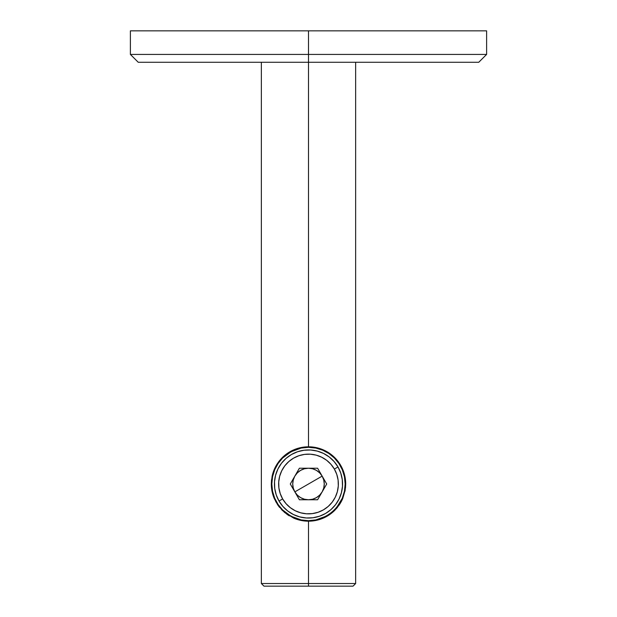 <?xml version="1.0" encoding="UTF-8"?>
<svg xmlns="http://www.w3.org/2000/svg" width="617" height="617" viewBox="0 0 617 617"><rect width="100%" height="100%" fill="white"/><g stroke="black" fill="none" stroke-linecap="round" stroke-linejoin="round"><path stroke-width="0.93" d="M308.5 54.427L308.5 62.278L478.753 62.278L138.247 62.278L308.5 62.278L308.5 54.427L486.612 54.427L308.5 54.427L308.5 30.85L308.5 54.427L130.388 54.427L308.5 54.427M130.388 30.85L486.612 30.85L130.388 30.85L130.388 54.427L138.247 62.278M339.689 504.259A37.197 37.197 0 0 0 342.728 498.551L337.322 507.506L329.617 514.617L323.269 518.133L316.12 520.401L308.5 521.188L308.5 586.15L353.032 586.15L308.5 586.15L308.5 583.528L355.647 583.528L308.5 583.528L308.5 521.188L300.834 520.393L293.669 518.103L284.576 512.472L277.627 504.737A37.197 37.197 0 0 0 279.678 507.506M287.375 514.609L281.992 510.089L275.822 501.76L272.089 491.602L271.303 483.998A37.197 37.197 0 0 0 274.272 498.551M294.317 518.38A37.197 37.197 0 0 0 308.469 521.188M308.531 521.188A37.197 37.197 0 0 0 335 510.089M336.234 508.778A37.197 37.197 0 0 0 336.951 507.961M277.627 504.737L274.272 498.559L272.089 491.602L271.303 483.998L272.089 476.393L274.28 469.429L277.619 463.259L281.992 457.899L287.391 453.372L293.738 449.855L300.88 447.587L308.5 446.801L308.5 62.278L308.5 446.801L316.151 447.595L323.308 449.878L329.625 453.379L335.016 457.914L339.373 463.259L342.728 469.429L344.911 476.401L345.697 483.998L345.497 487.846L342.728 498.544L339.381 504.721L335.016 510.082L329.617 514.617M323.269 518.133L316.12 520.401L308.5 521.188L300.834 520.393L293.669 518.103M338.64 462.195A37.197 37.197 0 0 0 337.322 460.483L342.728 469.429L345.497 480.142L345.188 490.099L342.728 498.544M263.968 586.15L308.5 586.15L263.968 586.15L261.353 583.528L308.5 583.528L261.353 583.528L261.353 62.278M345.697 483.998A37.197 37.197 0 0 0 339.682 463.722M336.944 460.027A37.197 37.197 0 0 0 281.992 457.899L287.391 453.372M280.774 459.202A37.197 37.197 0 0 0 280.056 460.027M271.303 483.998L271.503 480.134L273.03 472.799L275.807 466.251L279.686 460.483A37.197 37.197 0 0 0 278.36 462.195M277.311 463.729A37.197 37.197 0 0 0 272.082 476.424M293.738 449.855L300.88 447.587L308.5 446.801L316.151 447.595L323.308 449.878L329.625 453.379L337.322 460.483M279.686 460.483L281.992 457.899M343.33 470.941L342.867 469.761M329.154 453.063L327.65 452.107M322.953 449.724L321.943 449.315M315.881 447.541L315.441 447.456M301.543 447.456L301.127 447.541M295.003 449.338L294.062 449.716M289.358 452.107L287.838 453.071M274.133 469.761L273.663 470.964M273.67 497.04L274.133 498.228M287.846 514.925L289.311 515.858M294.031 518.265L295.088 518.689M301.111 520.447L301.574 520.54M315.472 520.532L315.873 520.455M321.989 518.658L322.938 518.272M327.627 515.897L329.162 514.925M344.98 491.255L345.08 490.731M322.714 517.802A36.673 36.673 0 0 0 342.296 498.22L336.759 507.359L331.784 512.326L325.923 516.259L315.804 519.93L308.508 520.663L301.212 519.938L294.286 517.802L288.016 514.408L282.586 509.943L278.082 504.482L274.704 498.228L272.56 491.279A36.673 36.673 0 0 0 301.227 519.938L291.062 516.259L282.586 509.943L278.082 504.482L274.704 498.228L272.56 491.279L271.827 483.998L272.537 491.147M301.343 519.961L308.5 520.663A36.673 36.673 0 0 0 308.523 520.663M344.463 491.147L345.173 483.998L344.44 491.286A36.673 36.673 0 0 0 344.44 491.286L342.288 498.235L338.895 504.513L334.391 509.966L328.946 514.439L322.73 517.794L315.804 519.93A36.673 36.673 0 0 0 315.811 519.93M272.544 491.201L274.249 497.094M274.658 498.12L276.709 502.269M278.051 504.428L278.815 505.531M287.298 513.915L288.07 514.447M292.635 517.054L294.378 517.84M296.26 518.565L301.289 519.954M315.804 519.93L308.508 520.663L315.657 519.961M315.719 519.946L320.771 518.558M322.629 517.833L324.604 516.938M328.954 514.431L329.432 514.108M337.977 505.809L338.941 504.444M340.484 501.929L342.342 498.127M342.774 497.047L344.456 491.209M315.657 448.027L308.5 447.325L315.788 448.058L322.722 450.194L328.984 453.58L334.414 458.053L338.918 463.514L342.296 469.768L344.44 476.71A36.673 36.673 0 0 0 344.44 476.702L345.173 483.998L344.463 476.841M344.456 476.787L342.751 470.894M342.342 469.876L340.299 465.735M338.957 463.568L338.178 462.449M342.304 469.784A36.673 36.673 0 0 0 272.56 476.694L274.712 469.745L278.113 463.467L282.609 458.022L291.085 451.729L301.204 448.058L308.5 447.325L315.788 448.058L322.722 450.194L328.984 453.58L334.298 457.937M329.748 454.112L328.93 453.541M324.38 450.942L322.622 450.155M320.277 449.269L315.711 448.042M272.537 476.841L271.827 483.998L272.56 476.694L274.712 469.745L278.113 463.467L282.609 458.022L288.062 453.549L294.278 450.194L301.204 448.058L308.5 447.325L301.343 448.027M301.281 448.042L296.692 449.276M294.378 450.155L292.427 451.035M288.124 453.503L287.653 453.827M276.501 466.09L274.665 469.861M274.218 470.972L272.544 476.779M272.56 491.279L271.827 483.998L272.56 476.694M308.508 520.663L301.212 519.938M334.414 458.053L338.918 463.514L342.296 469.768L344.44 476.71L345.173 483.998L344.44 491.286L342.288 498.235M308.5 483.998L322.159 476.108C324.966 481.368 324.966 486.62 322.159 491.88C319.004 496.94 314.454 499.569 308.5 499.762C302.546 499.569 297.996 496.94 294.841 491.88L308.5 483.998L294.841 491.88L297.348 495.142L300.618 497.649L304.42 499.23L308.5 499.762L312.58 499.23L316.382 497.649L319.652 495.142L322.159 491.88L323.732 488.078L324.272 483.998L323.732 479.918L322.159 476.108L319.652 472.846L316.382 470.339L312.58 468.766L308.5 468.226L304.42 468.766L300.618 470.339L297.348 472.846L294.841 476.108L293.268 479.918L292.728 483.998L293.268 488.078L294.841 491.88C292.034 486.62 292.034 481.368 294.841 476.108C297.996 471.049 302.546 468.426 308.5 468.226C314.454 468.426 319.004 471.049 322.159 476.108L308.5 483.998M337.993 466.969A34.051 34.051 0 0 0 291.471 454.505A34.051 34.051 0 0 0 279.007 501.019L282.64 498.929A29.863 29.863 0 0 1 293.569 458.138A29.863 29.863 0 0 1 334.36 469.067L337.993 466.969A34.051 34.051 0 0 1 325.529 513.483A34.051 34.051 0 0 1 279.007 501.019A34.051 34.051 0 0 1 291.471 454.505A34.051 34.051 0 0 1 337.993 466.969L340.746 473.054L342.258 479.548L342.481 486.219L341.394 492.806L339.042 499.053L335.517 504.721L330.951 509.596L325.529 513.483L319.444 516.244L312.942 517.756L306.271 517.971L299.685 516.884L293.437 514.532L287.769 511.007L282.902 506.449L279.007 501.019L276.254 494.942L274.742 488.44L274.519 481.769L275.606 475.183L277.958 468.935L281.483 463.267L286.049 458.392L291.471 454.505L297.556 451.752L304.058 450.233L310.729 450.017L317.315 451.104L323.563 453.456L329.231 456.981L334.098 461.547L337.993 466.969L334.36 469.067L330.951 464.308L326.678 460.305L321.704 457.212L316.228 455.153L310.451 454.197L304.605 454.39L298.898 455.716L293.569 458.138L288.81 461.547L284.807 465.82L281.722 470.786L279.655 476.27L278.707 482.039L278.892 487.893L280.226 493.592L282.64 498.929L286.049 503.688L290.322 507.683L295.296 510.776L300.772 512.835L306.549 513.791L312.395 513.599L318.102 512.272L323.431 509.858L328.19 506.449L332.193 502.176L335.278 497.202L337.345 491.726L338.293 485.949L338.108 480.095L336.774 474.396L334.36 469.067A29.863 29.863 0 0 1 323.431 509.858A29.863 29.863 0 0 1 282.64 498.929L279.007 501.019A34.051 34.051 0 0 0 325.529 513.483A34.051 34.051 0 0 0 337.993 466.969M299.399 468.226L317.601 468.226L326.709 483.998L317.601 499.762L299.399 499.762L290.291 483.998L299.399 468.226L317.601 468.226L326.709 483.998L317.601 499.762L299.399 499.762L290.291 483.998L299.399 468.226M486.612 30.85L486.612 54.427L478.753 62.278M355.647 62.278L355.647 583.528L353.032 586.15"/></g></svg>
